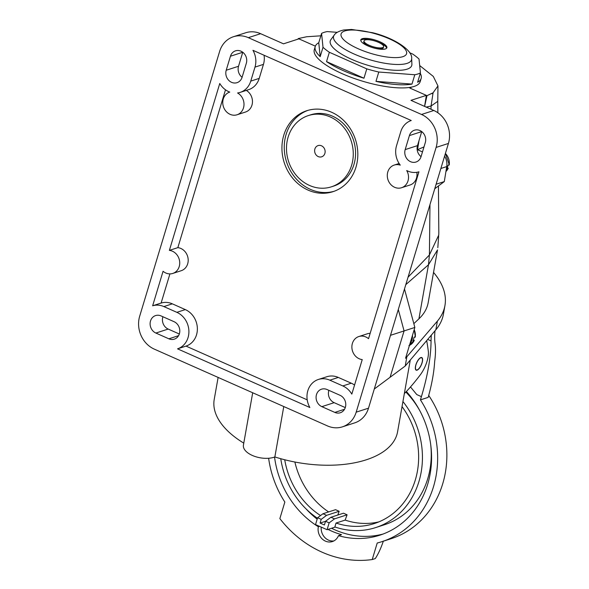 <?xml version="1.0" encoding="UTF-8"?>
<svg xmlns="http://www.w3.org/2000/svg" width="589" height="589" viewBox="0 0 589 589"><rect width="100%" height="100%" fill="white"/><g stroke="black" fill="none" stroke-linecap="round" stroke-linejoin="round"><path stroke-width="0.88" d="M298.034 39.124L298.255 38.565L315.365 46.156L298.895 38.852L283.5 43.829L260.64 33.691A25.526 22.463 -107.9 0 0 245.738 32.756L233.421 36.739A25.526 22.463 72.1 0 1 248.322 37.667L421.518 114.465A25.526 22.463 72.1 0 1 436.11 147.427L356.183 412.16A25.526 22.463 72.1 0 1 342.386 426.856A25.526 22.463 72.1 0 1 327.484 425.921L154.289 349.122A25.526 22.463 72.1 0 1 139.696 316.16L219.623 51.427A25.526 22.463 72.1 0 1 233.421 36.739M413.831 323.656L418.912 318.848A97.016 49.645 10 0 0 428.188 302.613L437.517 249.898L428.483 264.77L405.799 284.634M433.533 272.42A114.03 58.355 -170 0 1 444.938 305.581A114.03 58.355 -170 0 1 437.384 321.13L405.549 358.274L414.855 327.447L404.488 288.978M438.827 232.684L438.746 235.055L429.41 254.971L428.483 264.77L418.912 318.848M444.938 305.581L443.414 314.217A114.03 58.355 10 0 1 435.853 329.774L405.225 366.019L390.087 377.277L404.076 330.93L398.297 309.483L404.076 330.93L414.855 327.447M342.386 426.856L354.703 422.873A25.526 22.463 -107.9 0 0 368.5 408.184L448.428 143.444A25.526 22.463 -107.9 0 0 433.828 110.489L410.967 100.351L426.362 95.374L409.753 88.004L411.763 87.054L409.753 88.004L427.01 95.661L424.61 106.403M423.992 146.911L417.52 149.702L422.482 151.925L417.52 149.724L418.993 140.668M431.023 109.245L431.06 106.013L426.178 107.095M408.037 277.22L429.41 254.971L429.97 204.582M434.756 188.738L444.297 181.589L446.734 166.577A13.613 11.979 -107.9 0 0 444.592 156.144M436.11 184.232L444.297 181.589M427.01 95.661L433.092 92.775A75.053 22.065 -163.2 0 1 432.105 93.276L427.01 95.661M432.223 98.422L433.092 92.775L437.958 85.935L437.774 101.33L431.06 106.013L432.223 98.422M298.255 38.565L306.729 36.739L320.85 35.819M419.685 65.541L433.305 76.43L437.958 85.935M405.225 366.019L406.756 357.383M437.774 101.271L437.863 112.771M334.832 412.41L321.844 406.646A9.358 8.239 -107.9 0 1 316.492 394.564A9.358 8.239 -107.9 0 1 321.55 389.174A9.358 8.239 -107.9 0 1 327.02 389.52L340.008 395.278A9.358 8.239 -107.9 0 1 345.36 407.36A9.358 8.239 -107.9 0 1 340.302 412.749A9.358 8.239 -107.9 0 1 334.832 412.41L344.528 409.274M168.859 338.808L155.871 333.05A9.358 8.239 -107.9 0 1 150.519 320.961A9.358 8.239 -107.9 0 1 155.577 315.579A9.358 8.239 -107.9 0 1 161.04 315.918L174.035 321.675A9.358 8.239 -107.9 0 1 179.387 333.764A9.358 8.239 -107.9 0 1 174.322 339.146A9.358 8.239 -107.9 0 1 168.859 338.808L178.555 335.671M246.327 63.266L242.094 77.284A9.358 8.239 72.1 0 1 238.53 66.263L242.764 52.252L230.446 56.227A9.358 8.239 -107.9 0 1 235.504 50.838A9.358 8.239 -107.9 0 1 244.177 53.577A9.358 8.239 -107.9 0 1 246.327 63.266M242.094 77.284A9.358 8.239 -107.9 0 1 237.036 82.674A9.358 8.239 -107.9 0 1 228.363 79.935A9.358 8.239 -107.9 0 1 226.213 70.246L230.446 56.227M425.287 142.626L421.054 156.645A9.358 8.239 72.1 0 1 417.498 145.623L421.724 131.612L409.414 135.588A9.358 8.239 -107.9 0 1 414.472 130.198A9.358 8.239 -107.9 0 1 423.145 132.937A9.358 8.239 -107.9 0 1 425.287 142.626M421.054 156.645A9.358 8.239 -107.9 0 1 415.996 162.027A9.358 8.239 -107.9 0 1 407.323 159.288A9.358 8.239 -107.9 0 1 405.18 149.606L409.414 135.588M411.247 120.509L252.946 50.315A19.57 17.221 72.1 0 1 254.985 67.109L250.752 81.12A19.57 17.221 72.1 0 1 240.172 92.385A19.57 17.221 72.1 0 1 237.566 92.981A11.913 10.484 72.1 0 1 243.478 107.92A11.913 10.484 72.1 0 1 237.043 114.774A11.913 10.484 72.1 0 1 226.007 111.284A11.913 10.484 72.1 0 1 223.275 98.959A11.913 10.484 72.1 0 1 229.717 92.098A11.913 10.484 72.1 0 1 229.762 92.083A19.57 17.221 72.1 0 1 219.763 83.491L169.374 250.377A11.913 10.484 72.1 0 1 179.211 266.589A11.913 10.484 72.1 0 1 172.768 273.443A11.913 10.484 72.1 0 1 163.065 271.271L152.647 305.794A19.57 17.221 72.1 0 1 163.867 306.574L176.855 312.332A19.57 17.221 72.1 0 1 188.046 337.6A19.57 17.221 72.1 0 1 177.547 348.843L309.866 407.514A19.57 17.221 72.1 0 1 307.833 390.721A19.57 17.221 72.1 0 1 318.413 379.456A19.57 17.221 72.1 0 1 329.84 380.177L342.827 385.935A19.57 17.221 72.1 0 1 351.817 394.115L362.235 359.592A11.913 10.484 72.1 0 1 352.399 343.387A11.913 10.484 72.1 0 1 358.841 336.533A11.913 10.484 72.1 0 1 368.545 338.697L418.934 171.811A19.57 17.221 72.1 0 1 406.712 170.552A11.913 10.484 72.1 0 1 408.008 180.875A11.913 10.484 72.1 0 1 401.573 187.729A11.913 10.484 72.1 0 1 390.536 184.247A11.913 10.484 72.1 0 1 387.805 171.914A11.913 10.484 72.1 0 1 394.247 165.06A11.913 10.484 72.1 0 1 400.277 165.134A19.57 17.221 72.1 0 1 396.522 145.763L400.748 131.745A19.57 17.221 72.1 0 1 411.247 120.509M390.5 335.318L404.076 330.93L390.087 377.277L374.28 389.027M424.573 106.381L426.362 95.374M345.287 407.595L334.162 402.67A9.358 8.239 72.1 0 1 328.809 390.581A9.358 8.239 72.1 0 1 328.883 390.345M179.306 334L168.189 329.067A9.358 8.239 72.1 0 1 162.836 316.985A9.358 8.239 72.1 0 1 162.91 316.742M401.573 187.729L410.04 184.998A11.913 10.484 -107.9 0 0 416.482 178.143A11.913 10.484 -107.9 0 0 416.806 172.297M370.164 333.345A11.913 10.484 -107.9 0 0 367.308 333.794L358.841 336.533M354.549 385.059A19.57 17.221 -107.9 0 0 351.294 383.196L338.307 377.439A19.57 17.221 -107.9 0 0 326.88 376.724L318.413 379.456M307.215 399.85L186.014 346.104L177.547 348.843M186.014 346.104A19.57 17.221 -107.9 0 0 196.512 334.869A19.57 17.221 -107.9 0 0 185.321 309.6L172.334 303.836A19.57 17.221 -107.9 0 0 161.114 303.055L152.647 305.794M169.919 273.892L161.114 303.055M172.768 273.443L181.235 270.704A11.913 10.484 -107.9 0 0 187.677 263.85A11.913 10.484 -107.9 0 0 177.841 247.645L169.374 250.377M225.499 89.808L177.841 247.645M237.043 114.774L245.51 112.035A11.913 10.484 -107.9 0 0 251.945 105.181A11.913 10.484 -107.9 0 0 246.305 90.404M240.172 92.385L248.639 89.653A19.57 17.221 -107.9 0 0 259.219 78.389L263.452 64.37A19.57 17.221 -107.9 0 0 264.071 55.241M355.962 167.195A42.548 37.431 -107.9 0 0 346.207 123.16A42.548 37.431 -107.9 0 0 306.795 110.71A42.548 37.431 -107.9 0 0 283.795 135.198A42.548 37.431 -107.9 0 0 293.55 179.233A42.548 37.431 -107.9 0 0 332.962 191.683A42.548 37.431 -107.9 0 0 355.962 167.195M334.11 191.285A42.548 37.431 72.1 0 1 295.42 177.974A42.548 37.431 72.1 0 1 286.107 134.447A42.548 37.431 72.1 0 1 307.959 110.357M331.393 186.823L333.705 186.08A37.446 32.94 -107.9 0 0 353.937 164.53A37.446 32.94 -107.9 0 0 345.36 125.774A37.446 32.94 -107.9 0 0 310.675 114.818L308.364 115.569A37.446 32.94 72.1 0 1 343.048 126.525A37.446 32.94 72.1 0 1 351.633 165.273A37.446 32.94 72.1 0 1 331.393 186.823A37.446 32.94 72.1 0 1 296.709 175.868A37.446 32.94 72.1 0 1 288.124 137.112A37.446 32.94 72.1 0 1 308.364 115.569M324.878 153.412A5.897 5.191 -107.9 0 0 321.506 145.8A5.897 5.191 -107.9 0 0 314.879 148.98A5.897 5.191 -107.9 0 0 318.251 156.593A5.897 5.191 -107.9 0 0 324.878 153.412M445.394 153.486A12.148 10.69 -107.9 0 1 449.208 164.972L448.774 164.434L449.208 164.972L447.898 165.465A12.259 10.786 -107.9 0 1 446.867 168.888L448.17 168.395L447.743 167.865L448.17 168.395A12.148 10.69 -107.9 0 1 445.932 171.517M447.743 167.865L447.353 167.688M414.2 329.626A12.148 10.69 -107.9 0 1 415.245 337.077L414.811 336.547L415.245 337.077L413.934 337.571A12.259 10.786 -107.9 0 1 412.904 341.002L414.214 340.501L413.78 339.971L414.214 340.501A12.148 10.69 -107.9 0 1 409.443 345.375M413.78 339.971L413.39 339.801M378.786 72.027A55.314 16.264 -163.2 0 1 372.8 70.562A55.314 16.264 -163.2 0 1 366.792 68.876L329.354 52.274A55.314 16.264 -163.2 0 1 323.008 47.297L320.188 56.64A55.314 16.264 -163.2 0 1 315.24 46.516L314.298 49.631A55.314 16.264 16.8 0 0 369.038 83.02A55.314 16.264 16.8 0 0 420.2 81.606L421.142 78.492A55.314 16.264 -163.2 0 1 417.623 82.261L420.443 72.918A55.314 16.264 -163.2 0 1 414.796 74.744L378.786 72.027L375.966 81.37A55.314 16.264 -163.2 0 0 411.976 84.087L414.796 74.744M409.686 52.73L412.668 54.048A55.314 16.264 -163.2 0 1 419.015 59.025L420.443 72.918M420.296 73.404A55.314 16.264 -163.2 0 1 421.142 78.492M323.008 47.297L321.579 33.404A55.314 16.264 -163.2 0 1 327.226 31.585L337.269 32.336M330.863 39.699A42.548 12.509 16.8 0 0 372.388 66.55A42.548 12.509 16.8 0 0 411.902 64.164L411.652 58.605A40.693 11.964 -163.2 0 1 373.86 60.881A40.693 11.964 -163.2 0 1 334.147 35.2A40.693 11.964 -163.2 0 1 334.162 35.178L330.863 39.699M411.976 84.087L375.966 81.37M315.24 46.516A55.314 16.264 -163.2 0 1 318.759 42.754L321.579 33.404M329.354 52.274L326.534 61.617A55.314 16.264 -163.2 0 0 363.973 78.219L366.792 68.876M363.973 78.219L326.534 61.617M320.188 56.64L318.759 42.754M385.375 48.939A13.613 4.005 16.8 0 0 386.87 47.753A13.613 4.005 16.8 0 0 377.564 40.847A13.613 4.005 16.8 0 0 362.287 38.697A13.613 4.005 16.8 0 0 360.799 39.883A13.613 4.005 16.8 0 0 370.098 46.789A13.613 4.005 16.8 0 0 385.375 48.939M360.755 40.376A13.613 4.005 -163.2 0 1 362.007 39.632A13.613 4.005 -163.2 0 1 376.511 41.502A13.613 4.005 -163.2 0 1 386.627 48.188M364.054 40.869L363.774 41.797A10.212 3.004 16.8 0 0 370.753 46.98A10.212 3.004 16.8 0 0 382.209 48.592A10.212 3.004 16.8 0 0 383.329 47.702L383.608 46.767A10.212 3.004 -163.2 0 1 382.489 47.657A10.212 3.004 -163.2 0 1 371.033 46.045A10.212 3.004 -163.2 0 1 364.054 40.869A10.212 3.004 -163.2 0 1 365.173 39.978A10.212 3.004 -163.2 0 1 376.629 41.591A10.212 3.004 -163.2 0 1 383.608 46.767M252.696 392.76L243.426 445.107A18.723 9.579 10 0 0 253.947 456.1A18.723 9.579 10 0 0 274.849 456.954A93.099 47.643 10 0 0 384.845 450.629A93.099 47.643 10 0 0 397.568 431.855L410.283 360.034M218.121 377.424L214.227 399.394A93.099 47.643 10 0 0 243.772 443.127M274.849 456.954L283.773 406.543M426.686 340.626A340.383 127.121 -66.1 0 1 428.336 351.397A17.869 6.67 -66.1 0 1 427.047 361.248A17.869 6.67 -66.1 0 1 420.377 374.722A129.344 48.305 -66.1 0 1 404.341 393.599M422.085 362.853A6.891 2.577 113.9 0 0 421.761 357.56A6.891 2.577 113.9 0 0 415.849 364.871A6.891 2.577 113.9 0 0 416.173 370.164A6.891 2.577 113.9 0 0 422.085 362.853M421.967 362.89A6.641 2.481 -66.1 0 1 416.276 369.929A6.641 2.481 -66.1 0 1 415.967 364.834A6.641 2.481 -66.1 0 1 421.658 357.795A6.641 2.481 -66.1 0 1 421.967 362.89M410.496 386.944L416.776 394.586L421.407 396.64L420.436 399.879A95.308 83.852 72.1 0 1 433.467 486.801A95.308 83.852 72.1 0 1 381.952 541.652A95.308 83.852 72.1 0 1 377.218 543.014L372.226 559.55A110.629 97.332 72.1 0 1 279.856 518.592L284.848 502.049A95.308 83.852 72.1 0 1 268.628 458.264M372.226 559.55L375.303 558.556C378.344 553.866 381.031 548.02 383.38 541.019M381.952 541.652L391.192 538.67A95.308 83.852 -107.9 0 0 442.7 483.819A95.308 83.852 -107.9 0 0 428.711 395.433M274.54 457.071A88.497 77.866 -107.9 0 0 285.672 491.601A88.497 77.866 -107.9 0 0 318.354 526.75A11.913 10.484 -107.9 0 0 321.69 538.464A11.913 10.484 -107.9 0 0 332.373 541.563A11.913 10.484 -107.9 0 0 338.476 535.673A88.497 77.866 -107.9 0 0 379.861 535.173A88.497 77.866 -107.9 0 0 419.611 410.327A88.497 77.866 -107.9 0 0 409.362 394.969A88.497 77.866 -107.9 0 0 406.373 391.479M421.407 396.64A124.242 46.398 113.9 0 0 431.06 340.898A68.074 25.423 -66.1 0 1 431.332 335.119M434.984 330.804L434.932 331.452A61.271 22.883 113.9 0 0 435.065 343.586A66.012 24.65 -66.1 0 1 434.66 361.491A101.551 37.924 -66.1 0 1 428.174 397.376L420.436 399.879M338.476 535.673L341.554 534.679A88.497 77.866 -107.9 0 1 327.999 529.408M318.354 526.75L319.547 526.36M383.144 534.024A88.497 77.866 72.1 0 1 331.541 528.259M317.169 519.174A88.497 77.866 72.1 0 1 306.214 509.065M333.867 540.93A11.913 10.484 72.1 0 1 321.226 527.103M402.935 401.551A79.994 70.378 72.1 0 1 418.934 481.544A79.994 70.378 72.1 0 1 375.701 527.575L384.514 524.725A79.994 70.378 -107.9 0 0 427.747 478.695A79.994 70.378 -107.9 0 0 430.574 443.569M420.156 411.35A79.994 70.378 -107.9 0 0 405.843 392.046M317.449 518.239A79.994 70.378 72.1 0 1 280.754 458.713M375.701 527.575A79.994 70.378 72.1 0 1 334.861 526.949L336.039 523.039A75.738 66.631 -107.9 0 0 374.398 523.525A75.738 66.631 -107.9 0 0 415.326 479.939A75.738 66.631 -107.9 0 0 402.037 406.624M322.971 513.748L317.596 517.738L315.535 524.578L327.079 529.702L329.148 522.863L325.54 521.258L324.414 524.983L320.085 523.069L321.211 519.343L326.586 515.346L322.971 513.748L335.539 509.684A498.912 146.698 16.8 0 1 339.168 511.281A503.764 188.134 113.9 0 1 337.791 515.044M284.723 459.766A75.738 66.631 -107.9 0 0 320.549 515.552M327.079 529.702L335.222 527.067M329.148 522.863L334.523 518.865L347.083 514.801A498.912 146.698 16.8 0 0 343.497 513.196L330.915 517.267L325.54 521.258M336.039 523.039L345.154 520.094A503.728 188.119 113.9 0 0 347.083 514.801M321.211 519.343L317.596 517.738M334.523 518.865L330.915 517.267M320.085 523.069L325.526 521.309M378.889 521.869A75.738 66.631 72.1 0 1 345.154 520.094M328.618 511.922A75.738 66.631 72.1 0 1 294.875 462.034M326.586 515.346L339.168 511.281M446.734 166.577L440.874 168.476M432.105 93.276L431.98 93.695M435.853 329.774L437.384 321.13M448.428 143.444L436.11 147.427M356.183 412.16L368.5 408.184M421.518 114.465L433.828 110.489M260.64 33.691L248.322 37.667M334.162 402.67L321.844 406.646M168.189 329.067L155.871 333.05M226.213 70.246L238.53 66.263M405.18 149.606L417.498 145.623M342.827 385.935L351.294 383.196M338.307 377.439L329.84 380.177M176.855 312.332L185.321 309.6M172.334 303.836L163.867 306.574M250.752 81.12L259.219 78.389M263.452 64.37L254.985 67.109M412.484 335.296A12.384 10.896 72.1 0 1 409.892 343.873M334.162 35.178C335.605 32.829 338.793 31.099 343.74 29.987L351.596 29.45L372.579 32.704C394.387 38.02 412.83 50.367 411.652 58.576A40.693 11.964 -163.2 0 1 411.652 58.605M372.727 33.058A34.191 10.05 -163.2 0 1 406.675 52.45A34.191 10.05 -163.2 0 1 374.935 54.578A34.191 10.05 -163.2 0 1 340.987 35.185A34.191 10.05 -163.2 0 1 372.727 33.058M431.06 340.898L427.71 339.411M434.932 331.452L434.248 331.673M438.82 232.684L438.437 185.977M437.818 247.66L438.665 235.983M399.114 163.484L394.247 165.06M445.424 153.398L449.304 164.876M448.266 168.321L445.932 171.539M414.244 329.472L415.341 336.982M414.303 340.435L408.935 345.603M415.643 369.649L416.276 369.929M421.025 357.516L421.658 357.795"/></g></svg>
